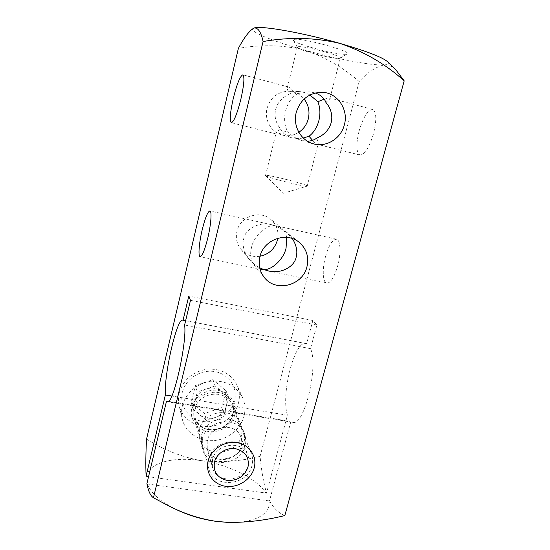 <?xml version="1.0" encoding="UTF-8"?>
<svg xmlns="http://www.w3.org/2000/svg" width="550" height="550" viewBox="0 0 550 550"><rect width="100%" height="100%" fill="white"/><g stroke="black" fill="none" stroke-linecap="round" stroke-linejoin="round"><path stroke-width="0.41" stroke-dasharray="2.75 2.06" d="M212.554 459.573L212.623 467.789C216.418 484.337 244.791 481.882 248.325 464.901C249.178 461.546 249.019 458.308 247.844 455.187C242.935 439.883 215.861 443.107 212.554 459.573M207.178 440.866L207.254 448.717C210.884 464.558 237.903 462.344 241.223 446.126C242.034 442.915 241.869 439.821 240.749 436.831C236.039 422.187 210.292 425.15 207.178 440.866M245.204 445.61C240.982 466.132 206.731 468.786 202.345 448.628L202.304 438.969C206.188 419.251 238.411 415.401 244.516 433.668C246.015 437.504 246.242 441.485 245.204 445.61M243.973 442.454C239.793 462.818 205.837 465.417 201.486 445.411L201.438 435.834C205.288 416.274 237.229 412.479 243.292 430.602C244.778 434.411 245.004 438.364 243.973 442.454M316.628 138.153C317.845 140.876 318.354 142.759 318.154 143.818L317.247 144.286C316.181 143.921 314.621 142.594 312.551 140.319M359.074 131.072C355.857 144.609 356.173 152.597 360.037 155.045C364.698 154.839 369.194 147.709 373.526 133.664C376.798 119.866 376.509 111.794 372.659 109.45C367.778 109.904 363.254 117.109 359.074 131.072M280.569 129.051C277.867 130.962 276.334 132.412 275.969 133.409L276.361 134.007C278.066 134.124 281.669 133.017 287.169 130.694C284.426 124.857 283.903 118.25 285.594 110.866C287.561 103.551 291.108 98.093 296.244 94.483C292.696 90.193 290.063 87.684 288.337 86.955L287.375 87.477C287.176 88.763 287.808 90.991 289.259 94.153C282.026 97.494 277.482 102.596 275.619 109.464C274.086 116.394 275.736 122.925 280.569 129.051C282.391 132.976 286.041 135.85 291.514 137.672L281.916 134.984C271.15 132.227 264.062 119.659 267.08 108.261C270.531 97.357 277.729 91.685 288.668 91.231C294.91 91.561 300.053 94.16 304.109 99.027M325.518 256.575C322.087 268.991 322.63 282.514 326.81 283.14C330.632 283.113 334.256 277.399 337.673 266.007C341.248 253.248 340.532 239.724 336.469 239.229C332.496 239.408 328.845 245.19 325.518 256.575M260.026 269.143L254.258 265.347C250.711 260.397 249.81 254.437 251.542 247.479C253.612 236.087 266.784 224.132 274.993 225.665L271.851 224.792C259.194 221.306 245.231 228.924 243.691 238.796C242.021 245.327 243.918 252.223 249.391 259.483C252.361 262.982 255.798 265.739 259.689 267.761M287.169 130.694C290.709 135.197 295.467 138.449 301.448 140.456L307.464 141.233M265.932 175.883C269.239 178.138 305.91 187.282 307.106 186.154L306.577 185.549C301.668 182.875 264.983 173.882 265.519 175.505L265.932 175.883M315.329 92.95L309.045 91.877C304.349 91.864 300.087 92.73 296.244 94.483M324.136 99.213L329.237 97.9L329.883 98.498C329.574 99.364 328.24 100.643 325.868 102.334M298.004 46.791C302.651 45.258 342.478 55.825 340.354 58.004L339.446 58.396C333.706 59.414 298.217 50.119 297.44 47.383L298.004 46.791M294.009 39.469C300.169 37.152 353.526 51.7 347.16 53.907L346.191 54.182C338.718 55.591 294.539 44.007 293.349 40.294L294.009 39.469M260.033 256.252C252.388 257.317 246.036 255.014 240.969 249.336C236.816 244.076 235.476 238.081 236.94 231.337C239.965 216.666 259.662 209.646 270.593 219.237C276.347 224.235 278.74 230.581 277.771 238.26M303.236 137.968C299.282 138.772 295.377 138.676 291.514 137.672M298.843 132.289C293.535 135.63 287.891 136.531 281.916 134.984M232.994 414.267C229.199 433.166 197.842 435.339 193.792 416.735L193.724 407.839C197.23 389.716 226.669 386.389 232.327 403.253C233.709 406.801 233.936 410.465 232.994 414.267M199.609 429.199L199.664 438.618C203.94 458.294 237.284 455.799 241.374 435.779C242.385 431.757 242.158 427.873 240.694 424.126C234.726 406.299 203.376 409.977 199.609 429.199M284.824 515.536C278.788 513.253 273.694 508.31 269.528 500.692L290.888 421.486L292.676 422.311C304.012 427.02 318.849 366.479 310.537 348.652L316.903 325.05L312.868 320.492L306.646 343.674L305.993 343.475C294.58 340.031 280.692 394.549 287.43 415.236L266.523 493.123L148.548 476.719M287.43 415.236L171.834 396.034M310.537 348.652L184.614 325.002M316.903 325.05L190.479 300.334M146.541 476.438C148.658 462.543 173.669 456.369 201.087 460.639C228.484 464.558 256.926 478.397 266.001 493.309M289.259 94.153C291.727 92.421 294.938 91.554 298.884 91.561C302.624 91.713 306.302 92.847 309.911 94.964M286.667 237.373C285.959 233.42 284.309 230.367 281.71 228.216L276.959 225.933L274.993 225.665L285.918 231.612L292.353 238.576M395.911 69.898C392.439 66.371 388.554 64.708 384.244 64.907C376.076 66.646 367.723 72.194 359.178 81.537C343.021 67.313 324.548 56.753 303.751 49.844C282.535 44.914 260.741 44.426 238.377 48.386M359.178 81.537L260.074 456.362C261.332 470.112 263.478 482.364 266.523 493.123M146.554 439.086C163.515 449.804 181.692 456.988 201.087 460.639C220.949 462.736 240.611 461.306 260.074 456.362M166.499 504.728L174.336 508.599C159.569 500.837 150.569 492.628 147.338 483.973L146.905 483.636M269.528 500.692L268.991 500.885C271.439 513.37 255.344 523.243 228.999 522.431L227.693 522.39M268.991 500.885L147.338 483.973M254.148 27.988L253.749 28.126C246.758 30.683 271.769 40.989 303.751 49.844C335.528 58.788 372.281 65.856 384.244 64.907C388.19 64.611 389.297 63.559 387.571 61.731M312.868 320.492L188.788 296.093M185.618 320.781L306.646 343.674M168.513 401.376L290.888 421.486M212.884 379.672L215.181 385.942L228.594 397.244L226.421 405.838C224.806 411.407 221.141 415.264 215.442 417.416C209.612 419.21 204.421 418.364 199.856 414.893C195.566 411.104 194.012 406.361 195.181 400.661L197.306 391.971L195.374 385.557L212.884 379.672L226.029 390.782L221.794 407.612L204.497 413.504L191.228 402.566L195.374 385.557M182.449 392.26C185.577 378.778 200.915 369.022 214.885 371.601C228.903 373.979 237.964 387.819 234.492 400.984C231.22 414.191 216.363 423.706 202.538 421.41C188.664 419.313 179.114 405.707 182.449 392.26M179.218 393.002C183.301 379.83 192.438 371.903 206.614 369.229C220.88 368.287 231.055 373.663 237.139 385.357C239.546 390.988 240.006 396.839 238.501 402.923C235.249 415.752 222.447 425.879 208.663 426.525C194.879 427.247 182.057 418.275 179.128 405.515C178.193 401.404 178.221 397.231 179.218 393.002M182.353 405.976C185.371 393.374 197.388 382.944 210.904 381.205C225.761 380.188 236.342 385.736 242.646 397.856C245.142 403.686 245.603 409.757 244.035 416.068C240.632 429.385 227.301 439.931 212.96 440.653C198.619 441.451 185.281 432.19 182.249 418.962C181.273 414.7 181.308 410.369 182.353 405.976M208.842 459.064C212.802 439.271 245.286 435.291 251.336 453.599C252.814 457.414 253.028 461.381 251.982 465.493C247.699 486.035 213.311 488.902 208.883 468.793L208.842 459.064M215.181 385.942L197.306 391.971M191.228 402.566L193.064 409.31L195.181 400.661C196.783 395.024 200.475 391.119 206.257 388.953C212.163 387.179 217.381 388.066 221.911 391.614C226.139 395.457 227.638 400.201 226.421 405.838L224.256 414.397L221.794 407.612M193.064 409.31L206.601 420.434L204.497 413.504M206.601 420.434L224.256 414.397M228.594 397.244L226.029 390.782M234.809 414.562C232.107 425.459 219.801 433.345 208.374 431.475C196.914 429.77 189.083 418.591 191.867 407.536C194.473 396.454 207.109 388.396 218.632 390.459C230.189 392.349 237.689 403.7 234.809 414.562M194.947 409.09L195.016 417.649C198.928 435.421 228.903 433.304 232.533 415.229C233.427 411.613 233.221 408.114 231.907 404.738C226.531 388.561 198.309 391.731 194.947 409.09M207.254 448.717L212.623 467.789M202.345 448.628L201.486 445.411M360.037 155.045L317.281 144.299M276.361 134.007L231.323 122.684M326.81 283.14L268.503 270.951M260.886 269.356L200.152 256.657M307.23 186.058L318.154 143.825M265.588 175.649L283.195 193.311L307.106 186.154M313.356 143.791L301.448 140.456M264.468 277.647L254.258 265.347M329.883 98.498L340.354 58.004M340.189 58.197L347.16 53.907M249.391 259.483L240.969 249.336M199.664 438.618L193.792 416.735M240.694 424.126L232.327 403.253M298.884 91.554L288.668 91.231M281.71 228.216L270.593 219.237M228.999 522.431L229.591 522.452M297.44 47.383L293.349 40.294M287.375 87.477L297.392 47.135M299.269 242.399L285.918 231.612M321.729 92.283L309.045 91.877M265.519 175.505L275.969 133.409M271.851 224.792L209.894 210.952M336.469 239.229L276.959 225.933M288.337 86.955L242.866 74.821M372.659 109.45L329.526 97.941M244.516 433.668L243.292 430.602M240.749 436.831L247.844 455.187M292.676 422.311L167.406 401.748M305.993 343.475L182.724 320.162M251.336 453.599L231.907 404.738C233.186 408.004 233.386 411.414 232.512 414.975C230.278 422.29 225.197 427.116 217.271 429.454C212.933 430.389 208.808 430.1 204.889 428.594C203.094 428.196 197.038 423.885 195.016 417.649L208.883 468.793M242.646 397.856L237.139 385.357M182.249 418.962L179.128 405.515"/><path stroke-width="0.82" d="M208.141 461.168C205.102 472.931 213.448 484.667 225.727 486.296C237.971 488.104 251.206 479.579 254.183 468.002C257.331 456.452 249.37 444.524 236.974 442.674C224.627 440.653 211.001 449.377 208.141 461.168M315.329 92.95C320.808 95.061 324.321 98.189 325.868 102.334C331.086 108.632 332.86 115.417 331.183 122.684C329.093 129.841 324.239 134.998 316.628 138.153C314.325 139.982 311.272 141.006 307.464 141.233M312.551 140.319L309.024 136.262C313.748 132.605 317.027 127.407 318.863 120.656C320.526 113.85 320.196 107.539 317.873 101.723L324.136 99.213M233.262 98.498C230.12 112.619 229.474 120.684 231.323 122.684C233.881 121.894 237.057 114.084 240.859 99.268C244.056 84.838 244.729 76.684 242.866 74.821C240.157 75.927 236.954 83.82 233.262 98.498M292.353 238.576C296.464 245.231 297.743 251.405 296.182 257.084C294.456 266.894 280.754 274.154 268.503 270.951L263.856 269.61C272.264 270.181 284.054 258.459 286.076 248.009L286.667 237.373M259.689 267.761L263.856 269.61L260.026 269.143M202.201 229.783C199.072 242.763 197.966 256.458 200.152 256.657C202.214 256.224 204.758 250.03 207.783 238.061C211.028 224.682 212.039 211.001 209.894 210.952C207.728 211.578 205.164 217.855 202.201 229.783M344.348 124.857C341 138.621 326.205 147.682 313.356 143.791C300.802 140.58 292.614 125.812 296.257 112.372C300.417 99.516 308.907 92.819 321.729 92.283C337.212 92.338 348.879 109.478 344.348 124.857M306.948 266.743C302.796 285.581 275.901 292.627 264.468 277.647C259.662 271.569 258.143 264.591 259.909 256.726C263.56 239.601 286.626 231.289 299.269 242.399C306.556 248.861 309.114 256.981 306.948 266.743M277.771 238.26L277.372 240.199C274.697 248.937 268.923 254.286 260.033 256.252M309.024 136.262L303.236 137.968M304.109 99.027C308.584 104.933 309.973 111.561 308.289 118.917C306.749 124.609 303.6 129.064 298.843 132.289M171.834 396.034L165.351 394.962L146.108 476.107L148.548 476.719M165.351 394.962C163.928 374.433 176.976 317.762 182.724 320.162L183.054 320.299L188.788 296.093L190.479 300.334L184.614 325.002C187.227 342.396 172.954 405.646 167.406 401.748L166.54 401.046L146.905 483.636C148.308 491.136 150.494 495.846 153.464 497.771L263.072 41.532C289.465 36.877 315.067 37.496 339.886 43.381C364.169 51.604 385.605 64.096 404.195 80.85L284.824 515.536C266.633 520.121 248.222 522.424 229.591 522.452L216.673 521.448C199.038 518.732 182.311 513.157 166.499 504.728L153.464 497.771M146.108 476.107C145.626 465.334 145.778 452.994 146.554 439.086L238.377 48.386C243.973 37.785 249.102 31.034 253.749 28.126L254.141 27.988C258.129 27.617 261.106 32.134 263.072 41.532M309.911 94.964L317.873 101.723M404.195 80.85L395.911 69.898L387.571 61.731C382.628 57.338 366.733 51.226 339.886 43.381C302.528 32.629 260.604 25.355 254.183 27.974L254.183 27.974M227.693 522.39L216.673 521.448C201.403 519.351 187.296 515.068 174.336 508.599M183.054 320.299L185.618 320.781M166.54 401.046L168.513 401.376M214.466 462.103C216.556 453.53 226.449 447.198 235.434 448.649C245.279 451.241 249.473 457.38 248.009 467.081C244.475 476.431 237.552 480.886 227.239 480.439C217.387 477.998 213.125 471.886 214.466 462.103"/></g></svg>

